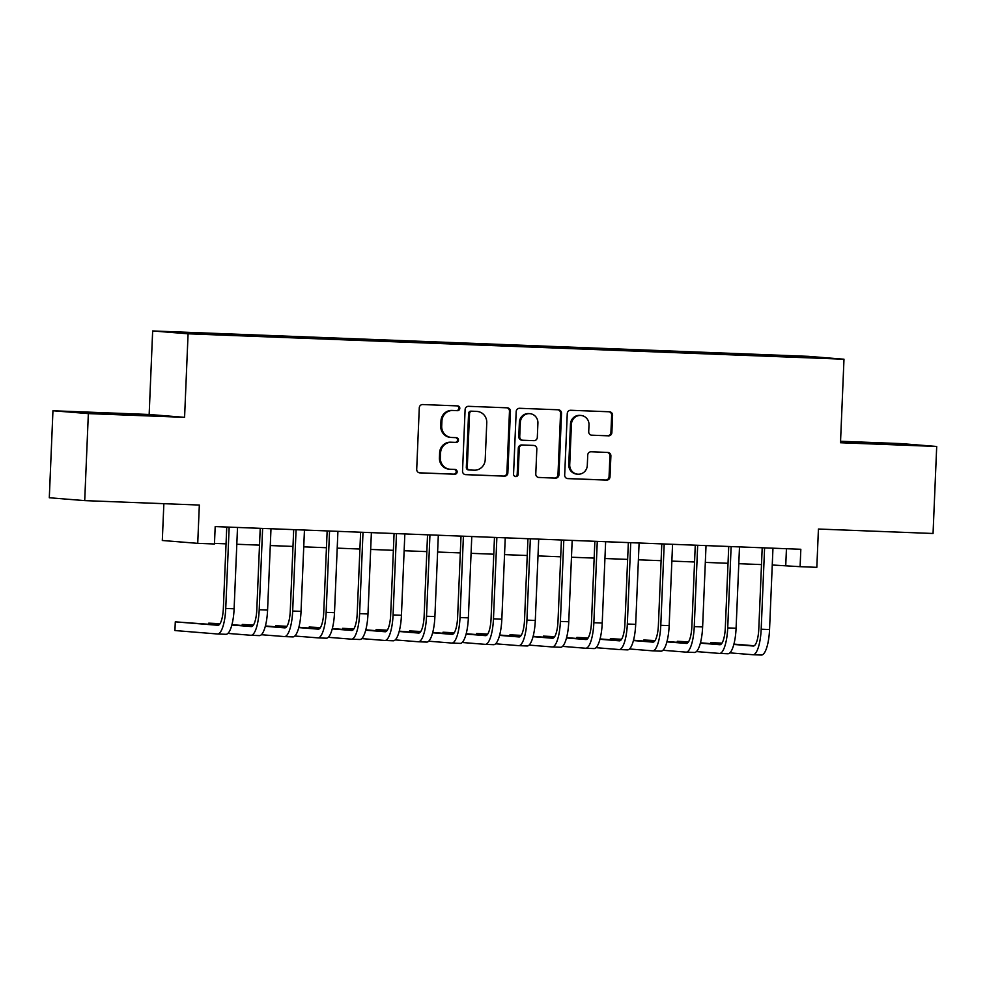 <?xml version="1.0" encoding="UTF-8"?>
<svg xmlns="http://www.w3.org/2000/svg" width="986" height="986" viewBox="0 0 986 986"><rect width="100%" height="100%" fill="white"/><g stroke="black" fill="none" stroke-linecap="round" stroke-linejoin="round"><path stroke-width="1.48" d="M459.809 408.377A2.391 2.305 94.6 0 0 457.615 405.899L422.711 404.543A3.414 3.291 94.6 0 0 419.284 407.834L416.708 469.324A3.414 3.291 94.6 0 0 419.851 472.873L454.743 474.217A2.391 2.305 94.6 0 0 457.147 471.912A2.391 2.305 94.6 0 0 454.953 469.435L450.429 469.262A10.945 10.513 94.6 0 1 440.372 457.923L440.594 452.796A10.945 10.513 94.6 0 1 451.563 442.27L456.074 442.443A2.391 2.305 94.6 0 0 458.478 440.15A2.391 2.305 94.6 0 0 456.284 437.661L451.761 437.488A10.945 10.513 94.6 0 1 441.703 426.149L441.925 421.022A10.945 10.513 94.6 0 1 452.894 410.496L457.405 410.681A2.391 2.305 94.6 0 0 459.809 408.377M451.341 437.464L450.38 437.39A10.945 10.513 94.6 0 1 440.754 426.075L440.964 420.948A10.945 10.513 94.6 0 1 451.933 410.422L456.456 410.595A2.391 2.305 94.6 0 0 457.073 405.875M419.346 472.812L453.794 474.143A2.391 2.305 94.6 0 0 454.41 469.422M450.01 469.237L449.049 469.163A10.945 10.513 94.6 0 1 439.423 457.849L439.633 452.722A10.945 10.513 94.6 0 1 450.602 442.196L455.125 442.369A2.391 2.305 94.6 0 0 455.742 437.648M784.19 355.515L798.401 356.229L784.19 355.515M608.436 435.861A3.414 3.291 94.6 0 0 611.875 432.571L612.589 415.316A3.414 3.291 94.6 0 0 609.447 411.778L570.684 410.275A3.414 3.291 94.6 0 0 567.258 413.565L564.682 475.055A3.414 3.291 94.6 0 0 567.825 478.604L606.587 480.108A3.414 3.291 94.6 0 0 610.014 476.817L610.889 455.976A3.414 3.291 94.6 0 0 607.746 452.426L591.156 451.785A3.414 3.291 94.6 0 0 587.73 455.076L587.299 465.417A9.145 8.788 94.6 0 1 577.771 474.192A9.145 8.788 94.6 0 1 569.723 464.726L571.424 424.251A9.145 8.788 94.6 0 1 580.939 415.463A9.145 8.788 94.6 0 1 588.999 424.929L588.716 431.671A3.414 3.291 94.6 0 0 591.859 435.22L607.487 435.787A3.414 3.291 94.6 0 0 610.913 432.497L611.64 415.242A3.414 3.291 94.6 0 0 608.991 411.754M88.358 413.602L184.579 417.337L149.157 414.477L52.948 410.755L88.358 413.602L84.71 500.617L199.332 505.054L197.73 543.348L214.455 543.989L215.194 526.586L800.829 549.276L800.102 566.679L816.827 567.332L818.429 529.038L933.052 533.488L936.7 446.473L901.29 443.614L840.553 441.26M184.579 417.337L188.079 333.798L843.991 359.212L840.491 442.739L936.7 446.473M510.44 411.359A3.414 3.291 94.6 0 0 507.297 407.822L468.535 406.318A3.414 3.291 94.6 0 0 465.109 409.609L462.533 471.098A3.414 3.291 94.6 0 0 465.663 474.648L504.425 476.139A3.414 3.291 94.6 0 0 507.852 472.861L510.44 411.359L509.479 411.285A3.414 3.291 94.6 0 0 506.841 407.797M519.61 408.29L558.372 409.794A3.414 3.291 94.6 0 1 561.515 413.344L558.939 474.833A3.414 3.291 94.6 0 1 555.512 478.124L538.923 477.483A3.414 3.291 94.6 0 1 535.78 473.933L536.828 449A3.414 3.291 94.6 0 0 533.685 445.45L522.679 445.031A3.414 3.291 94.6 0 0 519.252 448.322L518.155 474.278A2.391 2.305 94.6 0 1 515.666 476.583A2.391 2.305 94.6 0 1 513.558 474.106L516.183 411.581A3.414 3.291 94.6 0 1 519.61 408.29M84.71 500.617L49.3 497.757L52.948 410.755M184.172 332.516L199.357 333.021L184.172 332.516M188.079 333.798L152.657 330.951L808.569 356.353L843.991 359.212M762.067 355.884L762.104 354.714L206.592 333.194L213.432 334.353M762.104 354.714L805.624 356.673L820.167 357.856L790.057 356.969L234.545 335.45L176.482 332.307L213.296 333.736M163.861 503.686L162.308 540.488L197.73 543.348M149.157 414.477L152.657 330.951M772.26 565.003L800.102 566.679M214.48 543.397L226.053 543.841M236.813 544.26L259.515 545.135M270.275 545.554L292.978 546.429M303.75 546.848L326.452 547.723M337.212 548.142L359.915 549.029M370.674 549.436L393.377 550.324M404.137 550.743L426.839 551.618M437.611 552.037L460.302 552.912M471.074 553.331L493.776 554.206M504.536 554.625L527.239 555.512M537.999 555.919L560.701 556.807M571.461 557.226L594.164 558.101M604.936 558.52L627.638 559.395M638.398 559.814L661.101 560.689M671.86 561.108L694.563 561.983M705.323 562.402L728.025 563.289M738.785 563.696L761.488 564.584M786.446 548.721L785.743 565.52M769.018 356.156L768.809 355.256M124.828 414.724L151.782 415.55L141.121 414.687L76.538 412.185L124.828 414.724M840.528 441.888L913.11 445.043L840.528 441.753M103.468 413.713L103.493 412.998M864.796 443.207L864.821 442.492M465.17 474.586L503.476 476.065A3.414 3.291 94.6 0 0 506.903 472.775L509.479 411.285M471.949 411.236A2.391 2.305 94.6 0 0 469.546 413.541L467.278 467.524A2.391 2.305 94.6 0 0 469.484 470.002L474.241 470.186A10.945 10.513 94.6 0 0 485.211 459.661L486.764 422.76A10.945 10.513 94.6 0 0 476.706 411.421L470.988 411.162A2.391 2.305 94.6 0 0 468.584 413.467L469.546 413.541M469.299 469.989L468.523 469.928A2.391 2.305 94.6 0 1 466.329 467.438L468.584 413.467M477.125 411.445L476.176 411.372A10.945 10.513 94.6 0 0 475.745 411.347L476.706 411.421M470.988 411.162L475.745 411.347M538.418 477.421L554.551 478.05A3.414 3.291 94.6 0 0 557.977 474.759L560.553 413.27A3.414 3.291 94.6 0 0 557.916 409.782M532.982 445.401A3.414 3.291 94.6 0 0 532.723 445.376L521.717 444.957A3.414 3.291 94.6 0 0 518.291 448.236L517.206 474.204L518.155 474.278M515.197 476.485A2.391 2.305 94.6 0 0 517.206 474.204M537.912 423.117A9.145 8.788 94.6 0 0 529.852 413.664A9.145 8.788 94.6 0 0 520.337 422.439L519.733 436.699A3.414 3.291 94.6 0 0 522.876 440.249L533.882 440.668A3.414 3.291 94.6 0 0 537.308 437.377L537.912 423.117M529.852 413.664L528.903 413.59A9.145 8.788 94.6 0 0 519.375 422.365L520.337 422.439M521.927 440.163A3.414 3.291 94.6 0 1 518.784 436.625L519.375 422.365M591.353 435.159L607.487 435.787M580.939 415.463L579.99 415.389A9.145 8.788 94.6 0 0 570.463 424.165L571.424 424.251M577.771 474.192L576.822 474.106A9.145 8.788 94.6 0 1 568.762 464.652L570.463 424.165M567.332 478.543L605.626 480.022A3.414 3.291 94.6 0 0 609.052 476.731L609.927 455.902A3.414 3.291 94.6 0 0 607.29 452.414M218.806 625.013L175.286 621.846L174.929 630.547L217.475 633.986A26.129 7.198 -87.8 0 0 217.561 633.986A26.129 7.198 -87.8 0 0 225.745 608.461L229.159 527.128M217.635 633.986L225.843 634.306A26.129 7.198 -87.8 0 0 225.917 634.306A26.129 7.198 -87.8 0 0 234.113 608.781L237.515 527.461M226.755 527.042L223.354 608.263A17.415 4.794 92.2 0 1 217.894 625.284A17.415 4.794 92.2 0 1 217.832 625.284L175.286 621.846M99.722 413.602L128.895 414.847M861.049 443.096L890.235 444.341M227.902 633.419L250.937 635.28A26.129 7.198 -87.8 0 0 251.023 635.28A26.129 7.198 -87.8 0 0 259.207 609.755L262.621 528.422M251.097 635.28L259.306 635.6A26.129 7.198 -87.8 0 0 259.392 635.613A26.129 7.198 -87.8 0 0 267.576 610.075L270.99 528.755M260.218 528.336L256.816 609.558A17.415 4.794 92.2 0 1 251.356 626.578A17.415 4.794 92.2 0 1 251.307 626.578L231.846 625.013M252.268 626.307L231.932 624.668M220.001 623.707L208.761 623.152L208.712 624.2M219.779 624.039L208.761 623.152M261.364 634.713L284.399 636.574A26.129 7.198 -87.8 0 0 284.486 636.586A26.129 7.198 -87.8 0 0 292.669 611.049L296.083 529.728M284.572 636.586L292.768 636.894A26.129 7.198 -87.8 0 0 292.854 636.907A26.129 7.198 -87.8 0 0 301.038 611.369L304.452 530.049M293.692 529.63L290.278 610.852A17.415 4.794 92.2 0 1 284.818 627.872A17.415 4.794 92.2 0 1 284.769 627.872L265.308 626.307M285.73 627.601L265.394 625.962M253.464 625.001L242.223 624.446L242.174 625.494M253.242 625.334L242.223 624.446M294.826 636.019L317.862 637.868A26.129 7.198 -87.8 0 0 317.948 637.88A26.129 7.198 -87.8 0 0 326.144 612.343L329.546 531.023M318.034 637.88L326.23 638.201A26.129 7.198 -87.8 0 0 326.317 638.201A26.129 7.198 -87.8 0 0 334.5 612.676L337.915 531.343M327.155 530.924L323.753 612.158A17.415 4.794 92.2 0 1 318.293 629.179A17.415 4.794 92.2 0 1 318.231 629.167L298.77 627.601M319.205 628.895L298.869 627.256M286.926 626.295L275.686 625.74L275.649 626.788M286.704 626.628L275.686 625.74M328.289 637.313L351.336 639.162A26.129 7.198 -87.8 0 0 351.41 639.174A26.129 7.198 -87.8 0 0 359.607 613.649L363.008 532.317M351.497 639.174L359.693 639.495A26.129 7.198 -87.8 0 0 359.779 639.495A26.129 7.198 -87.8 0 0 367.975 613.97L371.377 532.637M360.617 532.218L357.215 613.452A17.415 4.794 92.2 0 1 351.755 630.473A17.415 4.794 92.2 0 1 351.694 630.461L332.233 628.895M352.668 630.19L332.331 628.55M320.401 627.589L309.148 627.034L309.111 628.082M320.167 627.922L309.148 627.034M361.751 638.608L384.799 640.469A26.129 7.198 -87.8 0 0 384.885 640.469A26.129 7.198 -87.8 0 0 393.069 614.944L396.483 533.611M384.959 640.469L393.167 640.789A26.129 7.198 -87.8 0 0 393.241 640.789A26.129 7.198 -87.8 0 0 401.438 615.264L404.839 533.931M394.08 533.525L390.678 614.746A17.415 4.794 92.2 0 1 385.218 631.767A17.415 4.794 92.2 0 1 385.156 631.767L365.707 630.19M386.13 631.496L365.794 629.844M353.863 628.883L342.623 628.328L342.573 629.376M353.629 629.216L342.623 628.328M395.226 639.902L418.261 641.763A26.129 7.198 -87.8 0 0 418.347 641.763A26.129 7.198 -87.8 0 0 426.531 616.238L429.945 534.905M418.434 641.763L426.63 642.083A26.129 7.198 -87.8 0 0 426.716 642.096A26.129 7.198 -87.8 0 0 434.9 616.558L438.314 535.238M427.542 534.819L424.14 616.04A17.415 4.794 92.2 0 1 418.68 633.061A17.415 4.794 92.2 0 1 418.631 633.061L399.17 631.496M419.592 632.79L399.256 631.151M387.325 630.19L376.085 629.623L376.036 630.683M387.104 630.522L376.085 629.623M428.688 641.196L451.724 643.057A26.129 7.198 -87.8 0 0 451.81 643.057A26.129 7.198 -87.8 0 0 460.006 617.532L463.408 536.211M451.896 643.069L460.092 643.377A26.129 7.198 -87.8 0 0 460.179 643.39A26.129 7.198 -87.8 0 0 468.362 617.852L471.776 536.532M461.017 536.113L457.603 617.335A17.415 4.794 92.2 0 1 452.143 634.355A17.415 4.794 92.2 0 1 452.093 634.355L432.632 632.79M453.067 634.084L432.718 632.445M420.788 631.484L409.547 630.929L409.498 631.977M420.566 631.816L409.547 630.929M462.151 642.49L485.198 644.351A26.129 7.198 -87.8 0 0 485.272 644.363A26.129 7.198 -87.8 0 0 493.468 618.826L496.87 537.506M485.358 644.363L493.555 644.684A26.129 7.198 -87.8 0 0 493.641 644.684A26.129 7.198 -87.8 0 0 501.837 619.159L505.239 537.826M494.479 537.407L491.077 618.641A17.415 4.794 92.2 0 1 485.617 635.65A17.415 4.794 92.2 0 1 485.556 635.65L466.095 634.084M486.529 635.378L466.193 633.739M454.25 632.778L443.01 632.223L442.973 633.271M454.028 633.111L443.01 632.223M495.613 643.796L518.661 645.645A26.129 7.198 -87.8 0 0 518.735 645.657A26.129 7.198 -87.8 0 0 526.931 620.12L530.345 538.8M518.821 645.657L527.029 645.978A26.129 7.198 -87.8 0 0 527.103 645.978A26.129 7.198 -87.8 0 0 535.299 620.453L538.701 539.12M527.941 538.701L524.54 619.935A17.415 4.794 92.2 0 1 519.08 636.956A17.415 4.794 92.2 0 1 519.018 636.944L499.557 635.378M519.992 636.673L499.655 635.033M487.725 634.072L476.472 633.517L476.435 634.565M487.491 634.405L476.472 633.517M529.088 645.09L552.123 646.952A26.129 7.198 -87.8 0 0 552.209 646.952A26.129 7.198 -87.8 0 0 560.393 621.426L563.807 540.094M552.283 646.952L560.492 647.272A26.129 7.198 -87.8 0 0 560.566 647.272A26.129 7.198 -87.8 0 0 568.762 621.747L572.176 540.414M561.404 540.008L558.002 621.229A17.415 4.794 92.2 0 1 552.542 638.25A17.415 4.794 92.2 0 1 552.493 638.25L533.032 636.673M553.454 637.967L533.118 636.327M521.187 635.366L509.947 634.811L509.898 635.859M520.965 635.699L509.947 634.811M562.55 646.385L585.585 648.246A26.129 7.198 -87.8 0 0 585.672 648.246A26.129 7.198 -87.8 0 0 593.855 622.721L597.269 541.388M585.758 648.246L593.954 648.566A26.129 7.198 -87.8 0 0 594.04 648.566A26.129 7.198 -87.8 0 0 602.224 623.041L605.638 541.721M594.866 541.302L591.464 622.523A17.415 4.794 92.2 0 1 586.004 639.544A17.415 4.794 92.2 0 1 585.955 639.544L566.494 637.967M586.916 639.273L566.58 637.634M554.65 636.66L543.409 636.106L543.36 637.153M554.428 636.993L543.409 636.106M596.012 647.679L619.048 649.54A26.129 7.198 -87.8 0 0 619.134 649.54A26.129 7.198 -87.8 0 0 627.33 624.015L630.732 542.682M619.22 649.54L627.416 649.86A26.129 7.198 -87.8 0 0 627.503 649.873A26.129 7.198 -87.8 0 0 635.687 624.335L639.101 543.015M628.341 542.596L624.927 623.818A17.415 4.794 92.2 0 1 619.467 640.838A17.415 4.794 92.2 0 1 619.418 640.838L599.956 639.273M620.391 640.567L600.043 638.928M588.112 637.967L576.872 637.412L576.835 638.46M587.89 638.299L576.872 637.412M629.475 648.973L652.522 650.834A26.129 7.198 -87.8 0 0 652.596 650.846A26.129 7.198 -87.8 0 0 660.793 625.309L664.194 543.989M652.683 650.846L660.879 651.154A26.129 7.198 -87.8 0 0 660.965 651.167A26.129 7.198 -87.8 0 0 669.161 625.629L672.563 544.309M661.803 543.89L658.402 625.112A17.415 4.794 92.2 0 1 652.942 642.132A17.415 4.794 92.2 0 1 652.88 642.132L633.419 640.567M653.854 641.861L633.517 640.222M621.587 639.261L610.334 638.706L610.297 639.754M621.353 639.594L610.334 638.706M662.937 650.279L685.985 652.128A26.129 7.198 -87.8 0 0 686.071 652.14A26.129 7.198 -87.8 0 0 694.255 626.603L697.669 545.283M686.145 652.14L694.354 652.461A26.129 7.198 -87.8 0 0 694.427 652.461A26.129 7.198 -87.8 0 0 702.624 626.936L706.025 545.603M695.266 545.184L691.864 626.418A17.415 4.794 92.2 0 1 686.404 643.439A17.415 4.794 92.2 0 1 686.342 643.427L666.893 641.861M687.316 643.155L666.98 641.516M655.049 640.555L643.809 640L643.759 641.048M654.815 640.888L643.809 640M696.412 651.573L719.447 653.422A26.129 7.198 -87.8 0 0 719.533 653.435A26.129 7.198 -87.8 0 0 727.717 627.909L731.131 546.577M719.607 653.435L727.816 653.755A26.129 7.198 -87.8 0 0 727.902 653.755A26.129 7.198 -87.8 0 0 736.086 628.23L739.5 546.897M728.728 546.478L725.326 627.712A17.415 4.794 92.2 0 1 719.866 644.733A17.415 4.794 92.2 0 1 719.817 644.721L700.356 643.155M720.778 644.45L700.442 642.81M688.511 641.849L677.271 641.294L677.222 642.342M688.29 642.182L677.271 641.294M729.874 652.868L752.91 654.729A26.129 7.198 -87.8 0 0 752.996 654.729A26.129 7.198 -87.8 0 0 761.18 629.204L764.594 547.871M753.082 654.729L761.278 655.049A26.129 7.198 -87.8 0 0 761.365 655.049A26.129 7.198 -87.8 0 0 769.548 629.524L772.962 548.191M762.203 547.785L758.789 629.006A17.415 4.794 92.2 0 1 753.329 646.027A17.415 4.794 92.2 0 1 753.279 646.027L733.818 644.45M754.241 645.756L733.904 644.105M721.974 643.143L710.733 642.589L710.684 643.636M721.752 643.476L710.733 642.589M451.933 410.422L452.894 410.496M440.964 420.948L441.925 421.022M440.754 426.075L441.703 426.149M455.125 442.369L456.074 442.443M450.602 442.196L451.563 442.27M439.633 452.722L440.594 452.796M439.423 457.849L440.372 457.923M453.794 474.143L454.743 474.217M456.456 410.595L457.405 410.681M506.903 472.775L507.852 472.861M503.476 476.065L504.425 476.139M466.329 467.438L467.278 467.524M560.553 413.27L561.515 413.344M557.977 474.759L558.939 474.833M554.551 478.05L555.512 478.124M532.723 445.376L533.685 445.45M521.717 444.957L522.679 445.031M518.291 448.236L519.252 448.322M518.784 436.625L519.733 436.699M568.762 464.652L569.723 464.726M609.927 455.902L610.889 455.976M609.052 476.731L610.014 476.817M605.626 480.022L606.587 480.108M611.64 415.242L612.589 415.316M610.913 432.497L611.875 432.571M225.745 608.461L234.113 608.781M259.207 609.755L267.576 610.075M292.669 611.049L301.038 611.369M326.144 612.343L334.5 612.676M359.607 613.649L367.975 613.97M393.069 614.944L401.438 615.264M426.531 616.238L434.9 616.558M460.006 617.532L468.362 617.852M493.468 618.826L501.837 619.159M526.931 620.12L535.299 620.453M560.393 621.426L568.762 621.747M593.855 622.721L602.224 623.041M627.33 624.015L635.687 624.335M660.793 625.309L669.161 625.629M694.255 626.603L702.624 626.936M727.717 627.909L736.086 628.23M761.18 629.204L769.548 629.524M468.436 469.915L469.385 469.989M532.859 445.389L533.808 445.462M521.791 440.163L522.74 440.237M217.561 633.986L225.917 634.306M251.023 635.28L259.392 635.613M284.486 636.586L292.854 636.907M317.948 637.88L326.317 638.201M351.41 639.174L359.779 639.495M384.885 640.469L393.241 640.789M418.347 641.763L426.716 642.096M451.81 643.057L460.179 643.39M485.272 644.363L493.641 644.684M518.735 645.657L527.103 645.978M552.209 646.952L560.566 647.272M585.672 648.246L594.04 648.566M619.134 649.54L627.503 649.873M652.596 650.846L660.965 651.167M686.071 652.14L694.427 652.461M719.533 653.435L727.902 653.755M752.996 654.729L761.365 655.049"/></g></svg>
